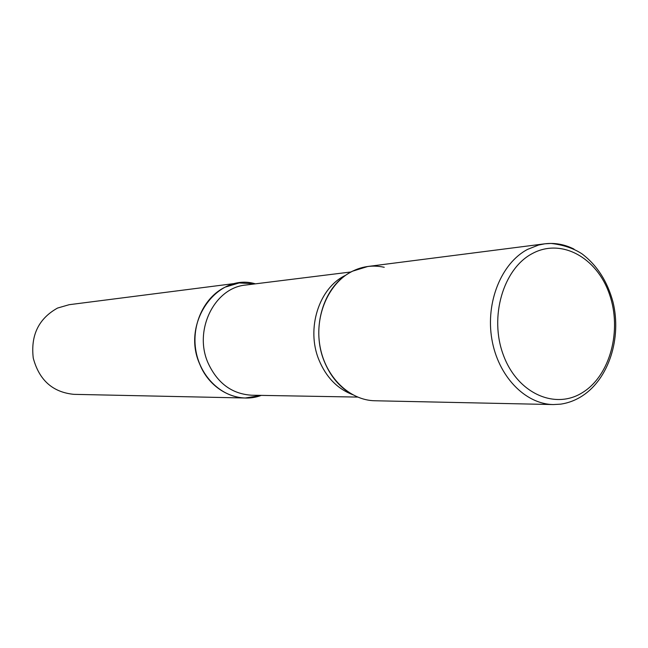 <?xml version="1.0" encoding="UTF-8"?>
<svg xmlns="http://www.w3.org/2000/svg" width="648" height="648" viewBox="0 0 648 648"><rect width="100%" height="100%" fill="white"/><g stroke="black" fill="none" stroke-linecap="round" stroke-linejoin="round"><path stroke-width="0.97" d="M553.368 404.563L560.593 404.158C568.426 403.007 575.724 400.221 582.487 395.79C608.788 378.659 621.764 338.167 613.049 302.26C607.451 281.418 597.1 265.283 581.993 253.854C573.545 248.297 563.217 244.823 551.011 243.437L544.838 243.81L538.537 245.049L527.577 249.383C501.406 263.096 485.498 302.13 491.84 339.09C498.004 376.099 525.099 404.19 553.368 404.563L374.949 400.764C349.483 400.391 325.361 376.974 319.982 346.21C314.434 315.495 328.739 282.933 352.285 271.261L367.829 266.474L544.838 243.81C554.874 242.603 564.578 244.361 573.974 249.075M261.298 395.385L245.3 398.002C222.329 397.645 200.742 377.614 195.996 351.354C191.095 325.134 203.966 297.262 225.18 287.129L239.193 282.941L255.377 283.84C217.364 272.338 181.067 322.955 199.722 364.111C210.049 390.396 238.221 404.206 261.298 395.385M245.3 398.002L73.929 394.349C52.755 392.291 39.196 380.206 33.259 358.101C30.569 335.267 38.669 318.589 57.542 308.059L69.174 304.698L239.193 282.941M384.24 267.276C370.81 264.384 358.117 266.927 346.162 274.906C321.935 290.831 311.583 330.569 324.178 361.155C330.383 376.399 339.827 387.569 352.512 394.673M582.374 392.656C554.826 410.079 517.209 393.19 503.326 354.942C489.021 316.937 503.253 268.612 532.413 253.506C561.37 237.84 596.881 257.531 609.371 294.006C622.274 330.253 610.149 375.775 582.374 392.656M581.791 396.244L580.64 396.965M350.924 271.974L245.819 285.031C214.658 287.566 193.452 330.01 207.959 362.75C217.315 383.162 231.887 393.992 251.667 395.215L357.566 397.078M345.595 275.303C319.075 287.615 305.88 328.568 318.954 359.94C326.025 376.966 337.009 388.436 351.905 394.34"/></g></svg>
